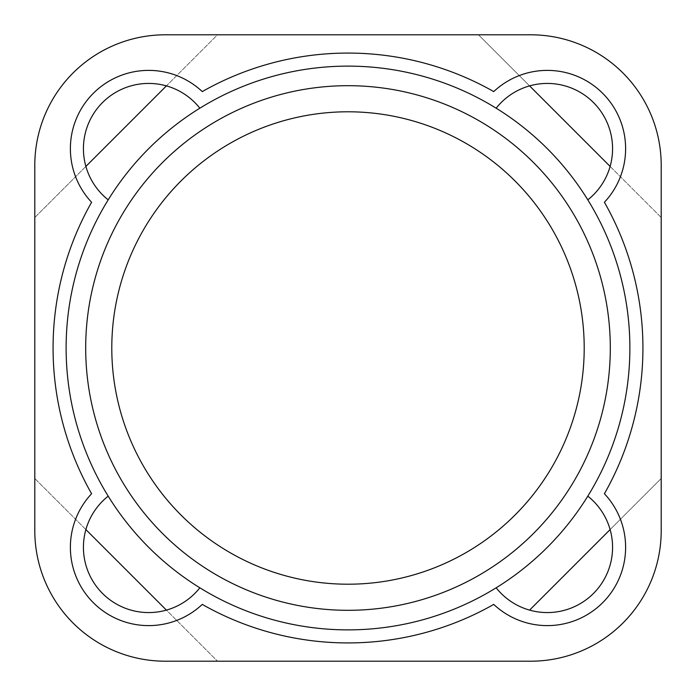 <?xml version="1.0" encoding="UTF-8"?>
<svg xmlns="http://www.w3.org/2000/svg" width="696" height="696" viewBox="0 0 696 696"><rect width="100%" height="100%" fill="white"/><g stroke="black" fill="none" stroke-linecap="round" stroke-linejoin="round"><path stroke-width="0.52" stroke-dasharray="3.48 2.61" d="M34.8 478.5L34.8 217.5L34.8 478.5L85.886 529.586A65.25 65.25 0 0 0 166.414 610.114L217.5 661.2L165.3 661.2A130.5 130.5 0 0 1 34.8 530.7L34.8 478.5L217.5 661.2L530.7 661.2A130.5 130.5 0 0 0 661.2 530.7L661.2 478.5L529.586 610.114A65.25 65.25 0 0 1 496.152 587.807A281.88 281.88 0 0 0 587.807 496.152A65.25 65.25 0 0 1 529.586 610.114M610.114 529.586L661.2 478.5L661.2 217.5L478.5 34.8L530.7 34.8A130.5 130.5 0 0 1 661.2 165.3L661.2 217.5L610.114 166.414A65.25 65.25 0 0 1 587.807 199.848A281.88 281.88 0 0 0 496.152 108.193A65.25 65.25 0 0 1 529.586 85.886L478.5 34.8L217.5 34.8L34.8 217.5L34.8 165.3A130.5 130.5 0 0 1 165.3 34.8L217.5 34.8L166.414 85.886A65.25 65.25 0 0 0 108.193 199.848A281.88 281.88 0 0 0 108.193 496.152A65.25 65.25 0 0 0 85.886 529.586M166.414 610.114A65.25 65.25 0 0 0 199.848 587.807A281.88 281.88 0 0 0 496.152 587.807M108.193 496.152A281.88 281.88 0 0 0 199.848 587.807M34.8 217.5L85.886 166.414M496.152 108.193A281.88 281.88 0 0 0 108.193 199.848M199.848 108.193A65.25 65.25 0 0 0 166.414 85.886M529.586 85.886A65.25 65.25 0 0 1 610.114 166.414M661.2 478.5L661.2 217.5M91.594 493.734A294.93 294.93 0 0 1 91.594 202.266A78.3 78.3 0 0 1 93.316 93.316A78.3 78.3 0 0 1 202.266 91.594A294.93 294.93 0 0 1 493.734 91.594A78.3 78.3 0 0 1 602.684 93.316A78.3 78.3 0 0 1 604.406 202.266A294.93 294.93 0 0 1 604.406 493.734A78.3 78.3 0 0 1 602.684 602.684A78.3 78.3 0 0 1 493.734 604.406A294.93 294.93 0 0 1 202.266 604.406A78.3 78.3 0 0 1 93.316 602.684A78.3 78.3 0 0 1 91.594 493.734M587.807 496.152A281.88 281.88 0 0 0 587.807 199.848"/><path stroke-width="1.04" d="M85.886 529.586L166.414 610.114M34.8 530.7L34.8 165.3A130.5 130.5 0 0 1 165.3 34.8L530.7 34.8A130.5 130.5 0 0 1 661.2 165.3L661.2 530.7A130.5 130.5 0 0 1 530.7 661.2L165.3 661.2A130.5 130.5 0 0 1 34.8 530.7M85.886 166.414L166.414 85.886M610.114 166.414L529.586 85.886M610.114 529.586L529.586 610.114M91.594 493.734A294.93 294.93 0 0 1 91.594 202.266A78.3 78.3 0 0 1 93.316 93.316A78.3 78.3 0 0 1 202.266 91.594A294.93 294.93 0 0 1 493.734 91.594A78.3 78.3 0 0 1 602.684 93.316A78.3 78.3 0 0 1 604.406 202.266A294.93 294.93 0 0 1 604.406 493.734A78.3 78.3 0 0 1 602.684 602.684A78.3 78.3 0 0 1 493.734 604.406A294.93 294.93 0 0 1 202.266 604.406A78.3 78.3 0 0 1 93.316 602.684A78.3 78.3 0 0 1 91.594 493.734M108.193 496.152A65.25 65.25 0 0 0 102.538 593.462A65.25 65.25 0 0 0 199.848 587.807A281.88 281.88 0 0 0 496.152 587.807A65.25 65.25 0 0 0 593.462 593.462A65.25 65.25 0 0 0 587.807 496.152A281.88 281.88 0 0 0 587.807 199.848A65.25 65.25 0 0 0 593.462 102.538A65.25 65.25 0 0 0 496.152 108.193A281.88 281.88 0 0 0 199.848 108.193A65.25 65.25 0 0 0 102.538 102.538A65.25 65.25 0 0 0 108.193 199.848A281.88 281.88 0 0 0 199.848 587.807M587.807 199.848A281.88 281.88 0 0 0 496.152 108.193M199.848 108.193A281.88 281.88 0 0 0 108.193 199.848M496.152 587.807A281.88 281.88 0 0 0 587.807 496.152M610.305 348A262.305 262.305 0 0 0 216.847 120.834A262.305 262.305 0 0 0 216.847 575.166A262.305 262.305 0 0 0 610.305 348M584.205 348A236.205 236.205 0 0 0 229.898 143.437A236.205 236.205 0 0 0 229.898 552.563A236.205 236.205 0 0 0 584.205 348"/></g></svg>

